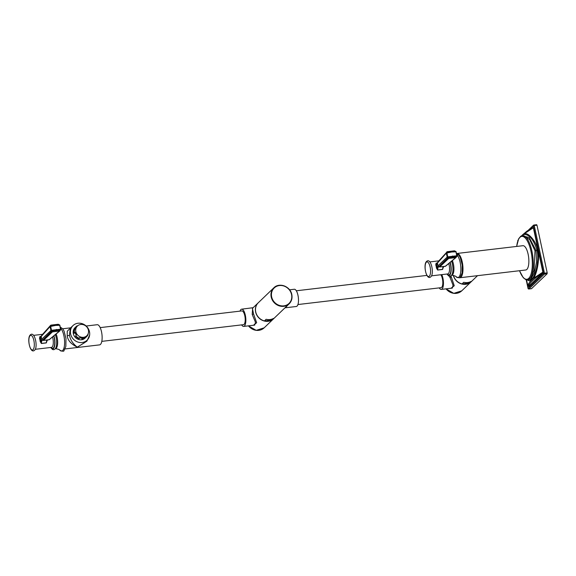 <?xml version="1.0" encoding="UTF-8"?>
<svg xmlns="http://www.w3.org/2000/svg" width="576" height="576" viewBox="0 0 576 576"><rect width="100%" height="100%" fill="white"/><g stroke="black" fill="none" stroke-linecap="round" stroke-linejoin="round"><path stroke-width="0.86" d="M477.526 275.674L471.298 281.664A11.074 10.015 -133.9 0 1 469.418 283.054L471.125 281.412A11.074 10.015 -133.9 0 1 467.582 282.55A11.074 10.015 -133.9 0 1 463.73 282.283L462.024 283.925A11.074 10.015 -133.9 0 1 453.449 275.393M462.024 283.925L469.418 283.054M453.298 275.357A11.074 10.015 46.1 0 0 460.872 283.716A11.074 10.015 46.1 0 0 471.182 281.772A11.074 10.015 46.1 0 0 471.24 281.722M451.008 288.266L454.248 285.754L450.958 275.882M439.236 287.885A8.676 3.06 -96.7 0 0 441.274 289.411L452.318 288.108L453.038 285.192L449.59 276.278M441.274 289.411A8.676 3.06 -96.7 0 0 442.93 278.23A8.676 3.06 83.3 0 0 441.778 274.637M297.943 304.538L441.072 287.669A6.919 2.441 -96.7 0 0 441.67 287.366A6.919 2.441 -96.7 0 0 442.771 281.462A6.919 2.441 -96.7 0 0 440.806 274.752M289.577 289.814L294.286 289.26A8.676 3.06 -96.7 0 1 297.972 295.308A8.676 3.06 83.3 0 1 296.316 306.49L285.271 307.793L288.497 304.438M264.427 320.918A11.074 10.015 -133.9 0 1 256.061 313.106A11.074 10.015 -133.9 0 1 258.35 302.695L273.823 287.827A11.074 10.015 46.1 0 0 271.202 297.022A11.074 10.015 46.1 0 0 278.69 305.669A11.074 10.015 46.1 0 0 289.166 303.797A11.074 10.015 46.1 0 0 291.787 294.595A11.074 10.015 46.1 0 0 284.299 285.948A11.074 10.015 46.1 0 0 273.823 287.827C279.151 282.139 290.455 286.409 291.809 294.559C292.493 298.224 291.614 301.298 289.166 303.797L273.694 318.665A11.074 10.015 -133.9 0 1 271.822 320.054L273.528 318.413A11.074 10.015 -133.9 0 1 269.986 319.55A11.074 10.015 -133.9 0 1 266.134 319.284L264.427 320.918L271.822 320.054M248.458 325.85A11.074 10.015 -133.9 0 0 264.161 327.83L273.586 318.773A11.074 10.015 46.1 0 1 263.102 320.652A11.074 10.015 46.1 0 1 255.614 311.998A11.074 10.015 -133.9 0 1 258.235 302.803A11.074 10.015 -133.9 0 1 258.293 302.746M253.411 325.267L256.651 322.754L253.57 313.97L252.418 308.405L253.166 307.692L241.646 309.175A8.676 3.06 83.3 0 1 245.333 315.223A8.676 3.06 -96.7 0 1 243.677 326.412A8.676 3.06 -96.7 0 1 241.639 324.886M254.714 325.109L255.442 322.193L252.194 314.417L252.684 307.879M240.019 311.134A8.676 3.06 83.3 0 1 241.646 309.175M101.801 341.366L243.475 324.67A6.919 2.441 -96.7 0 0 244.073 324.36A6.919 2.441 -96.7 0 0 244.958 316.62A6.919 2.441 -96.7 0 0 241.855 310.918L100.181 327.614M65.081 348.941L99.576 344.88A10.152 3.578 -96.7 0 0 100.454 344.426A10.152 3.578 -96.7 0 0 101.758 333.065A10.152 3.578 -96.7 0 0 97.2 324.713L86.162 326.009M70.618 327.874L67.255 331.222L67.205 335.83C67.774 340.402 71.136 344.174 77.292 347.155L86.868 341.186L89.64 335.081M41.062 336.449L39.895 336.586L39.506 338.299L40.162 337.954A7.567 2.671 83.3 0 1 40.918 341.46L41.378 343.397L46.354 342.814L47.189 340.15M39.506 338.299A7.013 2.477 83.3 0 1 40.205 341.554L41.378 343.498L46.354 342.914L46.987 340.747M40.205 341.554L40.918 341.46A6.646 2.34 83.3 0 1 41.738 339.718A0.554 0.504 46.1 0 0 42.365 340.178A6.091 2.146 83.3 0 0 41.378 343.397L41.378 343.498M39.895 336.586L40.162 337.954A6.646 2.34 83.3 0 0 41.314 337.795M42.674 339.97L51.415 331.265L56.369 330.242L60.113 330.293M41.839 339.451L42.408 339.955L41.839 339.451M42.898 340.142L42.718 340.013A0.684 0.626 46.5 0 0 43.438 340.423L52.416 331.891L59.494 331.049L48.982 339.804L43.438 340.423M43.034 340.351A0.684 0.482 -88.3 0 0 43.294 340.466L42.718 340.013L51.696 331.481A0.684 0.626 46.5 0 0 52.416 331.891M41.717 339.43L41.681 339.307A0.742 0.677 46.5 0 0 42.372 339.926L42.696 340.106L42.372 339.926M51.977 331.358L51.502 330.278L50.926 330.523L50.076 326.57L41.105 336.614L41.681 339.307L50.926 330.523A0.742 0.677 46.5 0 0 51.624 331.15L52.294 331.243L52.466 331.877M42.53 339.97L42.329 339.955A0.742 0.742 0 0 1 41.652 339.372L41.105 336.614A0.742 0.67 -138.2 0 1 41.249 336.031A0.742 0.742 0 0 0 41.076 336.679L41.126 336.73M50.659 326.326L51.502 330.278L60.523 329.22L59.674 325.26L55.526 325.426L50.076 326.57A0.742 0.67 -138.2 0 1 50.479 325.822L50.594 325.764A0.742 0.742 0 0 0 50.22 325.994L41.249 336.031M59.832 325.418L59.112 324.763L57.578 324.727L50.731 325.728M58.846 324.677L59.206 324.756A0.742 0.742 0 0 1 59.875 325.339L60.682 329.378A0.742 0.662 -129.7 0 1 60.286 330.127L60.019 330.502A0.684 0.612 -129.7 0 1 59.81 330.934L59.81 330.934A0.684 0.612 -129.7 0 1 59.508 331.056L59.508 331.056A0.684 0.475 91.2 0 0 59.839 330.358L59.81 330.934L49.313 339.646A0.684 0.612 -129.7 0 1 49.01 339.768L48.967 339.79M58.81 324.619L58.226 324.266A0.684 0.475 -87.5 0 1 58.601 324.569L50.609 325.591L41.724 335.542M60.091 330.343L60.473 330.019A0.742 0.742 0 0 0 60.725 329.299L60.026 330.415M59.674 325.26L59.112 324.763M73.03 325.555A10.152 9.18 -133.9 0 1 82.634 323.834A10.152 9.18 -133.9 0 1 89.496 331.769A10.152 9.18 46.1 0 1 87.098 340.2A10.152 9.18 46.1 0 1 77.486 341.921A10.152 9.18 46.1 0 1 70.625 333.986A10.152 9.18 -133.9 0 1 73.03 325.555L70.279 328.198L69.487 335.081C70.186 339.617 72.785 343.642 77.292 347.155L84.37 342.821M74.52 332.964A6.761 6.113 -133.9 0 1 74.772 329.306L74.333 329.098L75.852 328.27A6.761 6.113 46.1 0 1 77.191 326.268A6.761 6.113 46.1 0 1 77.299 326.16L76.774 325.98A7.258 6.559 46.1 0 0 76.658 326.095L75.038 327.643A7.258 6.559 46.1 0 0 74.059 335.671A7.258 6.559 46.1 0 0 81.54 339.761A7.258 6.559 46.1 0 0 85.09 338.112L86.71 336.557A7.258 6.559 -133.9 0 1 86.594 336.665L86.45 336.118L85.37 337.154A6.761 6.113 -133.9 0 1 82.483 338.551M79.049 338.674L79.164 338.227A6.761 6.113 -133.9 0 1 75.816 335.75L75.456 336.01A7.258 6.559 46.1 0 0 79.049 338.674L79.934 337.817A7.258 6.559 46.1 0 0 82.8 338.242L81.914 339.091A7.258 6.559 46.1 0 0 82.267 339.062A7.258 6.559 46.1 0 0 85.702 337.522L86.594 336.665M75.456 336.01L75.816 335.75M74.333 329.098A7.258 6.559 46.1 0 0 74.138 333.331L75.024 332.474A7.258 6.559 46.1 0 0 76.342 335.153M76.658 326.095A7.258 6.559 46.1 0 0 75.226 328.241M77.897 325.627A7.258 6.559 46.1 0 0 76.975 326.052M80.438 324.526L80.561 324.41A7.258 6.559 -133.9 0 1 81.835 324.446M87.977 334.152L88.142 334.404A7.258 6.559 -133.9 0 1 86.71 336.557M85.702 337.522L85.37 337.154M82.8 338.242L82.915 337.586A6.761 6.113 46.1 0 1 80.244 337.19L79.164 338.227M79.934 337.817L80.244 337.19M75.024 332.474L75.672 332.215A6.761 6.113 46.1 0 0 76.896 334.714M75.852 328.27L74.772 329.306M80.755 324.475A6.761 6.113 46.1 0 0 77.443 326.016A6.761 6.113 46.1 0 0 76.536 333.497A6.761 6.113 46.1 0 0 83.506 337.306A6.761 6.113 -133.9 0 0 86.81 335.765A6.761 6.113 -133.9 0 0 87.725 328.291A6.761 6.113 -133.9 0 0 80.755 324.475M456.502 253.627A12.233 4.313 83.3 0 1 457.042 253.462A12.233 4.313 83.3 0 1 462.247 261.986A12.233 4.313 83.3 0 1 459.907 277.747A12.233 4.313 83.3 0 1 459.288 277.697M457.042 253.462L522.922 245.7A12.233 4.313 83.3 0 1 528.35 255.384A12.233 4.313 83.3 0 1 525.78 269.986L459.907 277.747M519.48 270.727L523.267 277.726L525.888 279.706L528.106 279.893L531.223 277.214L534.002 270.396L534.996 250.783L529.632 239.45L522.878 235.526L520.769 236.218L518.695 238.716L516.622 246.442M527.465 279.958L531 279.115L534.391 272.599L536.558 261.958L536.011 250.502L529.229 237.506L521.654 235.757M527.35 279.965L528.559 280.62L530.071 280.598L532.915 277.87C536.098 273.002 539.222 259.927 537.055 250.258C533.513 239.306 529.034 234.05 523.62 234.497L521.402 235.858M528.509 280.606L530.676 281.074L533.57 278.294C537.062 273.629 539.986 257.839 537.804 250.092C536.645 242.035 528.178 231.732 524.052 233.899L522.727 234.828M527.926 286.294L529.164 286.603L542.203 274.082L541.778 273.773L542.873 272.146L533.354 227.743L531.965 227.974L532.454 227.65L526.853 231.192L522.223 235.138M542.203 274.082L542.945 272.095L533.426 227.7L532.217 227.779M526.241 279.821L528.07 288.346A0.742 0.67 46.1 0 0 528.905 288.972L544.378 274.104L544.457 273.182L547.2 272.858L547.121 273.78L531.518 288.662M526.19 279.806L528.034 288.425L543.542 273.478A0.742 0.67 46.1 0 0 544.378 274.104L547.121 273.78M529.949 229.09L533.326 225.842A0.742 0.67 -133.9 0 1 533.866 225.058L534.24 225.54L533.326 225.842L543.542 273.478L544.457 273.182L534.24 225.54L536.983 225.216L547.2 272.858M533.995 225.043L536.674 224.705L536.983 225.216M517.853 240.682A0.742 0.67 -133.9 0 1 518.033 240.091A0.742 0.742 0 0 0 517.817 240.775L517.838 240.732M528.754 288.972L528.84 289.001A0.742 0.742 0 0 1 528.034 288.425L528.113 288.482M530.071 280.598A0.554 0.526 71.6 0 1 530.676 281.074C528.466 283.536 527.566 285.329 527.983 286.452L528.746 286.294L541.778 273.773C536.832 275.969 527.638 284.81 528.746 286.294L529.164 286.603M437.314 262.994L436.147 263.131L435.758 264.845L436.414 264.499A7.567 2.671 83.3 0 1 437.162 268.006L437.63 269.95L442.606 269.359L443.441 266.695M435.758 264.845A7.013 2.477 83.3 0 1 436.457 268.099L437.63 270.05L442.606 269.46L443.239 267.3M436.457 268.099L437.162 268.006A6.646 2.34 83.3 0 1 437.99 266.263A0.554 0.504 46.1 0 0 438.617 266.724A6.091 2.146 83.3 0 0 437.63 269.95L437.63 270.05M436.147 263.131L436.414 264.499A6.646 2.34 83.3 0 0 437.566 264.348M438.926 266.522L447.869 257.695L452.621 256.788L456.365 256.846M438.091 265.997L438.66 266.501L438.091 265.997M439.15 266.695L438.962 266.558A0.684 0.626 46.5 0 0 439.69 266.976L448.668 258.444L455.76 257.609L445.234 266.35L439.704 266.983A0.684 0.482 -88.3 0 1 439.546 267.012L438.962 266.558L447.948 258.026A0.684 0.626 46.5 0 0 448.668 258.444M437.969 265.975L437.933 265.853A0.742 0.677 46.5 0 0 438.624 266.479L438.948 266.652L438.682 266.342M448.229 257.911L447.754 256.831L447.178 257.076L446.328 253.116L437.357 263.16L437.933 265.853L447.178 257.076A0.742 0.677 46.5 0 0 447.869 257.695L448.546 257.796L448.718 258.422M438.869 266.558L438.581 266.508A0.742 0.742 0 0 1 437.904 265.925L437.357 263.16A0.742 0.67 -138.2 0 1 437.494 262.584A0.742 0.742 0 0 0 437.328 263.232L437.378 263.282M446.904 252.871L447.754 256.831L456.775 255.766L455.926 251.813L451.778 251.971L446.328 253.116A0.742 0.67 -138.2 0 1 446.731 252.367L446.846 252.317A0.742 0.742 0 0 0 446.472 252.54L437.494 262.584M456.084 251.971L455.357 251.309L453.83 251.28L446.983 252.281M447.336 252.194L446.71 252.266A0.684 0.619 -138.2 0 1 447.221 251.705L454.478 250.812A0.684 0.475 -87.5 0 0 454.306 250.855L447.307 252.007L454.853 251.122A0.684 0.475 -87.5 0 0 454.478 250.812L455.227 251.294L453.83 251.28L455.458 251.309A0.742 0.742 0 0 1 456.127 251.885L456.934 255.924A0.742 0.662 -129.7 0 1 456.538 256.673L456.271 257.047A0.684 0.612 -129.7 0 1 456.062 257.479L456.062 257.479A0.684 0.612 -129.7 0 1 455.76 257.609M446.688 252.374L438.142 261.648A0.684 0.619 -138.2 0 0 437.99 262.022L437.99 262.03M456.336 256.889L456.725 256.565A0.742 0.742 0 0 0 456.977 255.845L456.062 257.479L445.565 266.191A0.684 0.612 -129.7 0 1 445.262 266.321L445.219 266.335M455.926 251.813L455.357 251.309M451.166 276.97L449.791 277.416M471.182 281.772L461.758 290.83A11.074 10.015 -133.9 0 1 446.054 288.85M253.57 313.97L252.194 314.417M60.257 327.11L62.64 328.694L64.037 331.063L65.974 338.522L65.851 346.392L64.03 350.51C64.001 351.554 62.611 351.468 59.854 350.244A11.83 4.169 83.3 0 0 62.662 350.518A11.83 4.169 -96.7 0 0 64.469 339.473A11.83 4.169 -96.7 0 0 60.487 328.176M56.088 334.022A8.683 3.06 -96.7 0 1 56.232 348.214A8.683 3.06 83.3 0 1 55.418 348.602M55.166 348.869A9.23 3.254 -96.7 0 0 55.843 347.846A9.23 3.254 -96.7 0 0 55.354 334.634M53.914 335.822A8.676 3.06 -96.7 0 1 53.51 348.523A8.676 3.06 83.3 0 1 50.774 347.465M51.127 347.429A8.122 2.866 -96.7 0 0 53.395 347.998A8.122 2.866 -96.7 0 0 53.734 335.974M35.251 349.301L51.538 347.378A7.013 2.477 -96.7 0 0 52.142 347.069A7.013 2.477 -96.7 0 0 52.524 336.974M47.239 340.718A7.013 2.477 -96.7 0 0 47.167 340.2M33.091 349.675A7.387 2.606 -96.7 0 0 33.862 340.481A7.387 2.606 -96.7 0 0 30.082 335.657A7.387 2.606 -96.7 0 0 29.311 344.851A7.387 2.606 -96.7 0 0 33.091 349.675M41.062 336.514L39.931 336.65A6.091 2.146 83.3 0 0 41.198 337.471L41.458 337.327M46.354 342.914L46.354 342.814A6.091 2.146 -96.7 0 1 46.93 340.186M49.313 339.646L43.294 340.466A0.684 0.482 -88.3 0 0 43.452 340.438M51.084 325.649L50.976 325.152A0.684 0.619 -138.2 0 0 50.609 325.339L41.89 335.102A0.684 0.619 -138.2 0 0 41.738 335.477L41.738 335.477M50.436 325.822L50.458 325.714A0.684 0.619 -138.2 0 1 50.609 325.339L58.054 324.302A0.684 0.475 -87.5 0 1 58.226 324.266L51.005 325.116M55.094 324.734L55.526 325.426M51.415 331.265L51.862 331.409M52.222 330.948L59.947 330.041M56.34 330.559L56.383 329.422M67.205 335.83A1.843 0.446 167.9 0 0 69.487 335.081M271.656 296.87A10.706 9.677 46.1 0 0 283.788 305.863A10.706 9.677 46.1 0 0 291.557 294.53A10.706 9.677 46.1 0 0 279.432 285.545A10.706 9.677 46.1 0 0 271.656 296.87M519.552 270.72A21.6 7.618 -96.7 0 0 529.812 276.955A21.6 7.618 -96.7 0 0 531.007 251.446A21.6 7.618 -96.7 0 0 523.145 236.556A21.6 7.618 -96.7 0 0 516.686 246.434M527.652 279.943A22.334 7.877 -96.7 0 0 531.922 251.15A22.334 7.877 -96.7 0 0 522.425 235.577M537.804 250.092L534.996 250.783M526.55 279.9L527.983 286.452M542.945 272.095L533.57 278.294L532.915 277.87M523.778 234.454A0.554 0.511 -106 0 0 524.052 233.899L533.426 227.7M532.231 227.585L531.785 228.01M531.59 288.677L528.84 289.001L531.648 288.648M456.509 253.663L458.892 255.24L460.289 257.609L462.226 265.068L462.103 272.938L460.282 277.056C460.253 278.107 458.863 278.014 456.106 276.79A11.83 4.169 83.3 0 0 458.914 277.063A11.83 4.169 -96.7 0 0 460.721 266.018A11.83 4.169 -96.7 0 0 456.739 254.722M452.34 260.568A8.683 3.06 -96.7 0 1 452.484 274.759A8.683 3.06 83.3 0 1 451.67 275.148M451.418 275.414A9.23 3.254 -96.7 0 0 452.095 274.392A9.23 3.254 -96.7 0 0 451.598 261.18M450.166 262.375A8.676 3.06 -96.7 0 1 449.762 275.069A8.676 3.06 83.3 0 1 447.026 274.018M447.379 273.974A8.122 2.866 -96.7 0 0 449.647 274.543A8.122 2.866 -96.7 0 0 449.986 262.526M431.503 275.846L447.782 273.924A7.013 2.477 -96.7 0 0 448.394 273.614A7.013 2.477 -96.7 0 0 448.776 263.527M443.491 267.271A7.013 2.477 -96.7 0 0 443.419 266.753M429.336 276.221A7.387 2.606 -96.7 0 0 430.114 267.026A7.387 2.606 -96.7 0 0 426.334 262.21A7.387 2.606 -96.7 0 0 425.563 271.404A7.387 2.606 -96.7 0 0 429.336 276.221M437.306 263.066L436.183 263.196A6.091 2.146 83.3 0 0 437.45 264.017L437.71 263.873M442.606 269.46L442.606 269.359A6.091 2.146 -96.7 0 1 443.182 266.738M439.286 266.897A0.684 0.482 -88.3 0 0 439.546 267.012L445.565 266.191M447.257 251.662L438.142 261.648M451.346 251.287L451.778 251.971M448.466 257.494L456.278 256.961M456.199 256.586L456.091 256.903A0.684 0.475 91.2 0 1 455.746 257.594M447.667 257.81L448.106 257.954M452.592 257.105L452.635 255.967M461.758 290.83L453.78 293.357L446.011 288.85M253.094 307.742L258.235 302.803M264.161 327.83L256.183 330.35L248.414 325.85M254.722 325.109L243.677 326.412M70.654 327.838L62.705 328.774M59.854 350.244C59.904 349.733 58.399 349.193 55.346 348.602M50.63 347.486L52.517 349.502L53.712 349.726L55.008 349.085L55.843 347.846M33.61 335.362L42.595 334.303M30.305 334.894C34.762 330.638 38.21 347.17 34.589 350.237C30.125 354.492 26.676 337.961 30.305 334.894M41.71 335.52L41.89 335.102M87.098 340.2L84.355 342.835M284.796 307.98L285.271 307.793M426.902 275.4L296.323 290.786M536.674 224.705L533.93 225.022A0.742 0.742 0 0 0 533.506 225.223L528.523 230.011M527.904 286.2L528.019 286.574M456.106 276.79C456.156 276.286 454.651 275.738 451.598 275.148M446.882 274.032L448.762 276.048L449.964 276.271L451.253 275.638L452.095 274.392M429.862 261.914L438.847 260.856M426.557 261.439C431.014 257.191 434.462 273.715 430.834 276.782C426.377 281.038 422.928 264.506 426.557 261.439"/></g></svg>
